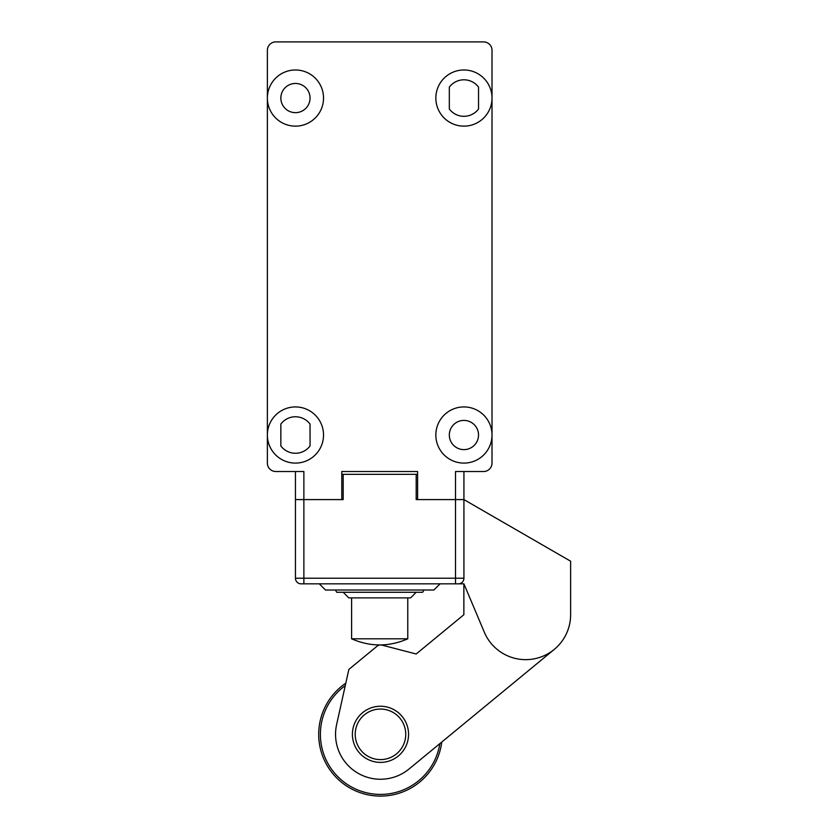 <?xml version="1.0" encoding="UTF-8"?>
<svg xmlns="http://www.w3.org/2000/svg" width="838" height="838" viewBox="0 0 838 838"><rect width="100%" height="100%" fill="white"/><g stroke="black" fill="none" stroke-linecap="round" stroke-linejoin="round"><path stroke-width="1.26" d="M407.771 638.807C389.052 646.967 370.333 646.967 351.604 638.807L407.771 638.807L407.771 597.882M325.49 590.015L433.885 590.015L440.055 583.835L319.32 583.835L325.49 590.015M335.42 590.015L336.719 592.267L422.656 592.267L423.955 590.015M343.182 592.267L348.797 597.882L410.578 597.882L416.193 592.267M417.596 474.329L341.778 474.329M343.182 474.329L343.182 499.595L303.869 499.595L303.869 583.835L301.062 583.835A5.615 5.615 0 0 1 295.447 578.22L295.447 499.595L303.869 499.595L295.447 499.595L295.447 471.522M301.062 583.835A5.615 5.615 0 0 1 295.447 578.22L463.927 578.22L463.927 499.595L416.193 499.595L416.193 474.329M303.869 583.835L458.313 583.835L455.505 583.835L455.505 499.595L417.596 499.595L417.596 471.522L341.778 471.522L341.778 499.595L303.869 499.595L303.869 471.522L275.796 471.522A8.422 8.422 0 0 1 267.374 463.1L267.374 50.322A8.422 8.422 0 0 1 275.796 41.9L483.578 41.9A8.422 8.422 0 0 1 492.011 50.322L492.011 463.1A8.422 8.422 0 0 1 483.578 471.522L455.505 471.522L455.505 499.595L463.927 499.595L570.626 561.209L570.626 614.725L570.626 580.661M570.626 614.725A44.927 44.927 0 0 1 484.301 632.177L463.927 583.835L458.313 583.835L463.864 583.835L463.864 614.725L416.182 653.996L382.013 645.124A5.615 5.615 0 0 0 377.037 646.224L348.859 669.426L336.614 724.598A44.927 44.927 0 0 0 409.038 769.001L554.264 649.408M458.313 583.835A5.615 5.615 0 0 0 463.864 579.068A5.615 5.615 0 0 1 458.313 583.835A5.615 5.615 0 0 0 463.927 578.22A5.615 5.615 0 0 1 458.313 583.835M380.473 706.245A28.083 28.083 0 0 1 408.556 734.329A28.083 28.083 0 0 1 380.473 762.402A28.083 28.083 0 0 1 352.4 734.329A28.083 28.083 0 0 1 380.473 706.245M380.473 709.053A25.276 25.276 0 0 1 405.749 734.329A25.276 25.276 0 0 1 380.473 759.595A25.276 25.276 0 0 1 355.207 734.329A25.276 25.276 0 0 1 380.473 709.053M345.256 685.631A60.095 60.095 0 0 0 380.473 794.414A60.095 60.095 0 0 0 439.845 743.641M347.498 675.554L345.801 683.2A61.771 61.771 0 0 0 380.473 796.1A61.771 61.771 0 0 0 441.762 742.049L461.057 726.169M463.927 69.983A28.083 28.083 0 0 1 492.011 98.056A28.083 28.083 0 0 1 463.927 126.14A28.083 28.083 0 0 1 435.844 98.056A28.083 28.083 0 0 1 463.927 69.983M463.927 116.314A18.247 18.247 0 0 0 478.529 109.013L478.529 87.11A18.247 18.247 0 0 0 449.325 87.11L449.325 109.013A18.247 18.247 0 0 0 463.927 116.314M295.447 69.983A28.083 28.083 0 0 1 323.531 98.056A28.083 28.083 0 0 1 295.447 126.14A28.083 28.083 0 0 1 267.374 98.056A28.083 28.083 0 0 1 295.447 69.983M295.447 83.454A14.602 14.602 0 0 0 280.845 98.056A14.602 14.602 0 0 0 295.447 112.659A14.602 14.602 0 0 0 310.05 98.056A14.602 14.602 0 0 0 295.447 83.454M310.05 424.07A18.247 18.247 0 0 0 280.845 424.07L280.845 445.963A18.247 18.247 0 0 0 310.05 445.963L310.05 424.07M295.447 406.933A28.083 28.083 0 0 1 323.531 435.016A28.083 28.083 0 0 1 295.447 463.1A28.083 28.083 0 0 1 267.374 435.016A28.083 28.083 0 0 1 295.447 406.933M463.927 406.933A28.083 28.083 0 0 1 492.011 435.016A28.083 28.083 0 0 1 463.927 463.1A28.083 28.083 0 0 1 435.844 435.016A28.083 28.083 0 0 1 463.927 406.933M463.927 420.414A14.602 14.602 0 0 0 449.325 435.016A14.602 14.602 0 0 0 463.927 449.618A14.602 14.602 0 0 0 478.529 435.016A14.602 14.602 0 0 0 463.927 420.414M463.927 499.595L463.927 471.522M351.604 638.807L351.604 597.882"/></g></svg>
